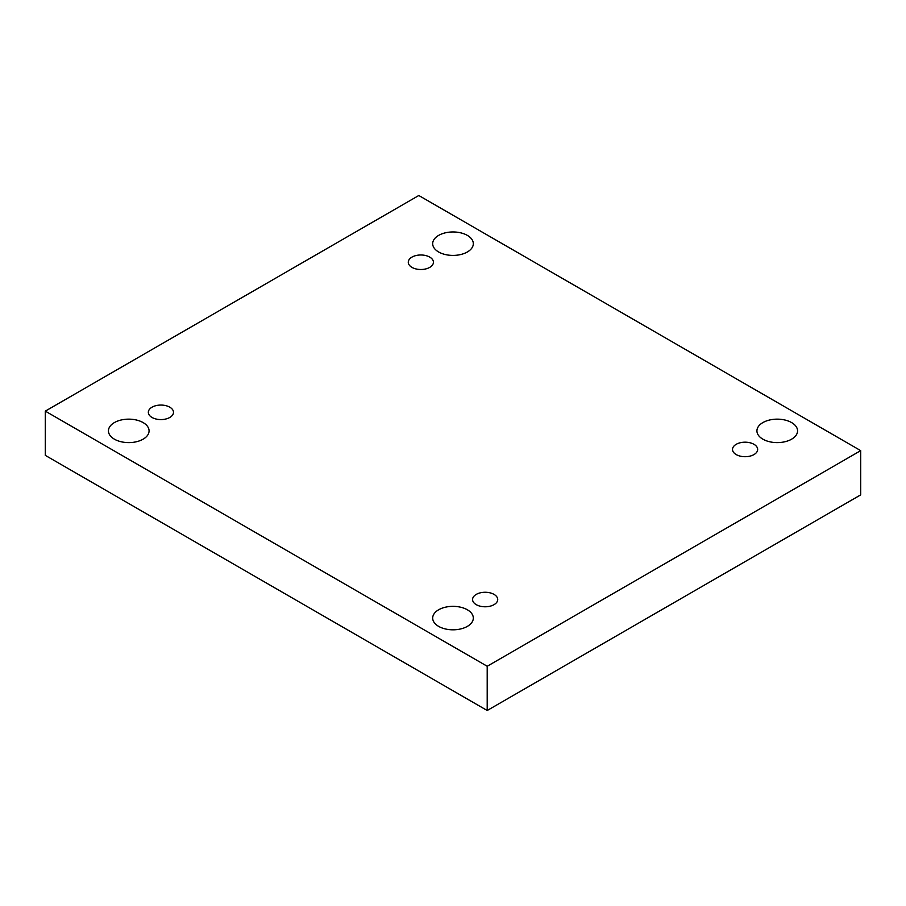 <?xml version="1.0" encoding="UTF-8"?>
<svg xmlns="http://www.w3.org/2000/svg" width="906" height="906" viewBox="0 0 906 906"><rect width="100%" height="100%" fill="white"/><g stroke="black" fill="none" stroke-linecap="round" stroke-linejoin="round"><path stroke-width="1.36" d="M487.202 710.497L860.7 494.869L860.7 450.633L418.799 195.503L45.3 411.131L45.3 455.367L487.202 710.497L487.202 666.261L860.7 450.633M45.3 411.131L487.202 666.261M114.394 439.172A20.317 11.733 0 0 0 136.534 441.72A20.317 11.733 0 0 0 149.071 430.882A20.317 11.733 0 0 0 128.754 419.15A20.317 11.733 0 0 0 108.437 430.882A20.317 11.733 0 0 0 114.394 439.172M438.64 251.981A20.317 11.733 0 0 0 460.769 254.518A20.317 11.733 0 0 0 473.317 243.68A20.317 11.733 0 0 0 453 231.959A20.317 11.733 0 0 0 432.683 243.68A20.317 11.733 0 0 0 438.64 251.981M438.64 626.374A20.317 11.733 0 0 0 460.769 628.923A20.317 11.733 0 0 0 473.317 618.085A20.317 11.733 0 0 0 453 606.352A20.317 11.733 0 0 0 432.683 618.085A20.317 11.733 0 0 0 438.64 626.374M762.875 439.172A20.317 11.733 0 0 0 785.015 441.72A20.317 11.733 0 0 0 797.563 430.882A20.317 11.733 0 0 0 777.246 419.15A20.317 11.733 0 0 0 756.929 430.882A20.317 11.733 0 0 0 762.875 439.172M736.204 444.314A12.571 7.259 180 0 1 749.908 442.74A12.571 7.259 180 0 1 757.665 449.444A12.571 7.259 180 0 1 745.094 456.703A12.571 7.259 180 0 1 732.512 449.444A12.571 7.259 180 0 1 736.204 444.314M476.262 594.393A12.571 7.259 180 0 1 489.965 592.818A12.571 7.259 180 0 1 497.722 599.523A12.571 7.259 180 0 1 485.152 606.782A12.571 7.259 180 0 1 472.57 599.523A12.571 7.259 180 0 1 476.262 594.393M152.015 407.19A12.571 7.259 180 0 1 165.719 405.616A12.571 7.259 180 0 1 173.488 412.321A12.571 7.259 180 0 1 160.906 419.58A12.571 7.259 180 0 1 148.335 412.321A12.571 7.259 180 0 1 152.015 407.19M411.958 257.111A12.571 7.259 180 0 1 425.661 255.537A12.571 7.259 180 0 1 433.43 262.242A12.571 7.259 180 0 1 420.848 269.501A12.571 7.259 180 0 1 408.278 262.242A12.571 7.259 180 0 1 411.958 257.111"/></g></svg>
